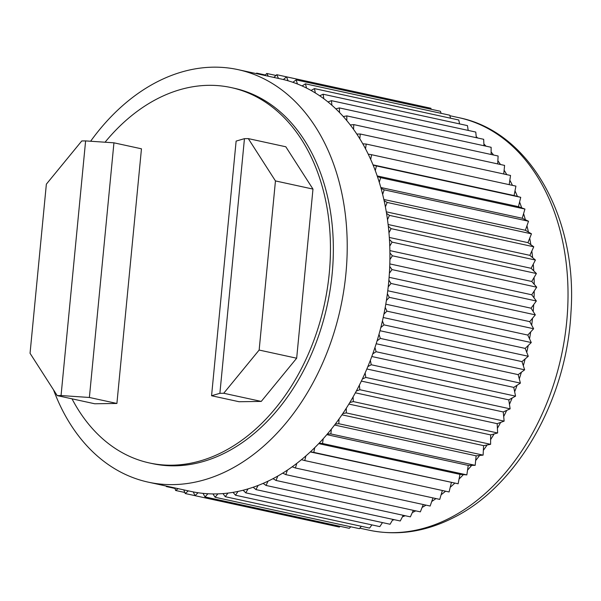<?xml version="1.0" encoding="UTF-8"?>
<svg xmlns="http://www.w3.org/2000/svg" width="601" height="601" viewBox="0 0 601 601"><rect width="100%" height="100%" fill="white"/><g stroke="black" fill="none" stroke-linecap="round" stroke-linejoin="round"><path stroke-width="0.9" d="M223.73 393.257L259.144 350.052L296.669 358.219L261.255 401.415L223.73 393.257L219.891 393.309L244.449 138.658L248.296 138.606L285.813 146.772L312.978 189.09L275.453 180.924L248.296 138.606M275.453 180.924L259.144 350.052M244.449 138.658L236.125 141.092L211.567 395.743L219.891 393.309M261.255 401.415L239.085 401.731L211.567 395.743M85.612 140.904L81.774 140.957L46.36 184.154L30.05 353.29L57.215 395.608L94.733 403.767L116.902 403.459L89.384 397.471L113.942 142.82L85.612 140.904L61.054 395.548L57.215 395.608M61.054 395.548L89.384 397.471M116.902 403.459L141.46 148.808L113.942 142.82M90.623 141.243A211.086 150.813 102.3 0 1 238.034 69.633A211.086 150.813 102.3 0 1 340.534 307.952A211.086 150.813 102.3 0 1 148.289 482.16L191.005 491.453A211.086 150.813 -77.7 0 0 193.267 491.918A211.086 150.813 -77.7 0 0 198.06 492.745A211.086 150.813 -77.7 0 0 203.04 493.368A211.086 150.813 -77.7 0 0 207.908 493.752A211.086 150.813 -77.7 0 0 212.949 493.924A211.086 150.813 -77.7 0 0 217.878 493.872A211.086 150.813 -77.7 0 0 222.963 493.586A211.086 150.813 -77.7 0 0 227.922 493.09A211.086 150.813 -77.7 0 0 233.03 492.354A211.086 150.813 -77.7 0 0 238.004 491.423A211.086 150.813 -77.7 0 0 243.112 490.236A211.086 150.813 -77.7 0 0 248.07 488.868A211.086 150.813 -77.7 0 0 253.164 487.246A211.086 150.813 -77.7 0 0 258.092 485.45A211.086 150.813 -77.7 0 0 263.133 483.384A211.086 150.813 -77.7 0 0 268.008 481.168A211.086 150.813 -77.7 0 0 272.989 478.674A211.086 150.813 -77.7 0 0 277.797 476.045A211.086 150.813 -77.7 0 0 282.695 473.137A211.086 150.813 -77.7 0 0 287.398 470.11A211.086 150.813 -77.7 0 0 292.191 466.797A211.086 150.813 -77.7 0 0 296.789 463.379A211.086 150.813 -77.7 0 0 301.447 459.675A211.086 150.813 -77.7 0 0 305.909 455.889A211.086 150.813 -77.7 0 0 310.424 451.809A211.086 150.813 -77.7 0 0 314.736 447.662A211.086 150.813 -77.7 0 0 319.086 443.23A211.086 150.813 -77.7 0 0 323.218 438.745A211.086 150.813 -77.7 0 0 327.387 433.967A211.086 150.813 -77.7 0 0 331.331 429.167A211.086 150.813 -77.7 0 0 335.29 424.073A211.086 150.813 -77.7 0 0 339.039 418.98A211.086 150.813 -77.7 0 0 342.78 413.586A211.086 150.813 -77.7 0 0 346.296 408.207A211.086 150.813 -77.7 0 0 349.805 402.55A211.086 150.813 -77.7 0 0 353.087 396.915A211.086 150.813 -77.7 0 0 356.34 391.003A211.086 150.813 -77.7 0 0 359.375 385.143A211.086 150.813 -77.7 0 0 362.365 379.013A211.086 150.813 -77.7 0 0 365.13 372.943A211.086 150.813 -77.7 0 0 367.842 366.61A211.086 150.813 -77.7 0 0 370.336 360.375A211.086 150.813 -77.7 0 0 372.763 353.869A211.086 150.813 -77.7 0 0 374.964 347.476A211.086 150.813 -77.7 0 0 377.09 340.827A211.086 150.813 -77.7 0 0 378.998 334.314A211.086 150.813 -77.7 0 0 380.816 327.553A211.086 150.813 -77.7 0 0 382.424 320.934A211.086 150.813 -77.7 0 0 383.919 314.09A211.086 150.813 -77.7 0 0 385.218 307.411A211.086 150.813 -77.7 0 0 386.39 300.508A211.086 150.813 -77.7 0 0 387.367 293.784A211.086 150.813 -77.7 0 0 388.216 286.865L391.003 283.469L535.318 314.864L529.744 321.64L533.628 328.739L527.783 335.065L385.789 304.174M386.39 300.508L389.313 297.345L387.367 293.784M383.919 314.09L386.961 311.16L385.218 307.411M380.816 327.553L383.971 324.871L382.424 320.934M377.09 340.827L380.335 338.416L378.998 334.314M372.763 353.869L376.091 351.728L374.964 347.476M367.842 366.61L371.238 364.754L370.336 360.375M362.365 379.013L365.814 377.443L365.13 372.943M356.34 391.003L359.826 389.733L359.375 385.143M349.805 402.55L353.313 401.581L353.087 396.915M342.78 413.586L346.289 412.925L346.296 408.207M335.29 424.073L338.799 423.728L339.039 418.98M327.387 433.967L330.866 433.93L331.331 429.167M319.086 443.23L322.527 443.5L323.218 438.745M310.424 451.809L313.82 452.388L314.736 447.662M301.447 459.675L304.775 460.569L305.909 455.889M292.191 466.797L295.437 467.991L296.789 463.379M282.695 473.137L285.843 474.632L287.398 470.11M272.989 478.674L276.032 480.462L277.797 476.045M263.133 483.384L266.055 485.458L268.008 481.168M253.164 487.246L255.943 489.59L258.092 485.45M243.112 490.236L245.749 492.85L248.07 488.868M233.03 492.354L235.509 495.224L238.004 491.423M222.963 493.586L225.277 496.696L227.922 493.09M212.949 493.924L215.083 497.26L217.878 493.872M203.04 493.368L204.986 496.922L207.908 493.752M193.267 491.918L195.017 495.675L198.06 492.745M183.793 489.883L185.221 493.526L188.346 490.874M174.808 487.929L175.642 490.484L178.114 488.651M166.192 486.051L166.327 486.562L166.883 486.201M257.093 73.78L256.672 73.119L256.274 73.6M268.279 76.214L266.776 73.457L264.906 75.478M278.481 78.43L276.745 74.704L273.906 77.439M391.003 283.469L388.87 280.126A211.086 150.813 -77.7 0 0 389.388 273.207A211.086 150.813 -77.7 0 0 389.726 266.491A211.086 150.813 -77.7 0 0 389.899 259.602A211.086 150.813 -77.7 0 0 389.914 252.931A211.086 150.813 -77.7 0 0 389.756 246.109A211.086 150.813 -77.7 0 0 389.448 239.514A211.086 150.813 -77.7 0 0 388.96 232.782A211.086 150.813 -77.7 0 0 388.321 226.292A211.086 150.813 -77.7 0 0 387.495 219.681A211.086 150.813 -77.7 0 0 386.541 213.317A211.086 150.813 -77.7 0 0 385.391 206.857A211.086 150.813 -77.7 0 0 384.114 200.651A211.086 150.813 -77.7 0 0 382.642 194.371A211.086 150.813 -77.7 0 0 381.057 188.353A211.086 150.813 -77.7 0 0 379.269 182.268A211.086 150.813 -77.7 0 0 377.375 176.469A211.086 150.813 -77.7 0 0 375.279 170.616A211.086 150.813 -77.7 0 0 373.093 165.042A211.086 150.813 -77.7 0 0 370.689 159.445A211.086 150.813 -77.7 0 0 368.218 154.134A211.086 150.813 -77.7 0 0 365.528 148.815A211.086 150.813 -77.7 0 0 362.779 143.789A211.086 150.813 -77.7 0 0 359.804 138.771A211.086 150.813 -77.7 0 0 356.791 134.053A211.086 150.813 -77.7 0 0 353.553 129.358A211.086 150.813 -77.7 0 0 350.285 124.955A211.086 150.813 -77.7 0 0 346.8 120.606A211.086 150.813 -77.7 0 0 343.299 116.549A211.086 150.813 -77.7 0 0 339.573 112.56A211.086 150.813 -77.7 0 0 335.846 108.864A211.086 150.813 -77.7 0 0 331.902 105.258A211.086 150.813 -77.7 0 0 327.966 101.937A211.086 150.813 -77.7 0 0 323.819 98.722A211.086 150.813 -77.7 0 0 319.694 95.792A211.086 150.813 -77.7 0 0 315.352 92.982A211.086 150.813 -77.7 0 0 311.055 90.458A211.086 150.813 -77.7 0 0 306.555 88.069A211.086 150.813 -77.7 0 0 302.1 85.958A211.086 150.813 -77.7 0 0 297.45 83.997A211.086 150.813 -77.7 0 0 292.867 82.307A211.086 150.813 -77.7 0 0 288.082 80.789A211.086 150.813 -77.7 0 0 283.379 79.535A211.086 150.813 -77.7 0 0 280.75 78.926L238.034 69.633M288.082 80.789L286.534 76.853L283.379 79.535M297.45 83.997L296.113 79.895L292.867 82.307M306.555 88.069L305.436 83.817L302.1 85.958M315.352 92.982L314.451 88.602L311.055 90.458M323.819 98.722L323.143 94.222L319.694 95.792M331.902 105.258L331.451 100.667L327.966 101.937M339.573 112.56L339.355 107.902L335.846 108.864M346.8 120.606L346.815 115.895L343.299 116.549M353.553 129.358L353.794 124.61L350.285 124.955M359.804 138.771L360.277 134.015L356.791 134.053M365.528 148.815L366.219 144.067L362.779 143.789M370.689 159.445L371.606 154.72L368.218 154.134M375.279 170.616L376.414 165.936L373.093 165.042M379.269 182.268L380.621 177.663L377.375 176.469M382.642 194.371L384.204 189.848L381.057 188.353M385.391 206.857L387.157 202.439L384.114 200.651M387.495 219.681L389.456 215.391L386.541 213.317M388.96 232.782L391.101 228.635L388.321 226.292M389.756 246.109L392.085 242.128L389.448 239.514M389.899 259.602L392.393 255.801L389.914 252.931M389.388 273.207L392.032 269.601L389.726 266.491M389.313 297.345L533.628 328.739M529.744 321.64L387.758 290.749M386.961 311.16L531.276 342.555L525.199 348.407L383.19 317.516M527.783 335.065L531.276 342.555M383.971 324.871L528.287 356.273L521.984 361.614L379.982 330.723M525.199 348.407L528.287 356.273M380.335 338.416L524.65 369.81L518.167 374.633L376.181 343.742M521.984 361.614L524.65 369.81M376.091 351.728L520.406 383.122L513.757 387.397L371.794 356.513M518.167 374.633L520.406 383.122M371.238 364.754L515.553 396.149L508.777 399.86L366.85 368.984M513.757 387.397L515.553 396.149M365.814 377.443L510.129 408.838L503.24 411.97L361.366 381.102M508.777 399.86L510.129 408.838M359.826 389.733L504.141 421.128L497.185 423.667L355.364 392.814M503.24 411.97L504.141 421.128M353.313 401.581L497.628 432.975L490.626 434.906L348.88 404.067M497.185 423.667L497.628 432.975M346.289 412.925L490.604 444.319L483.587 445.642L341.939 414.825M490.626 434.906L490.604 444.319M338.799 423.728L483.114 455.122L476.112 455.821L334.569 425.027M483.587 445.642L483.114 455.122M330.866 433.93L475.181 465.324L468.232 465.399L326.816 434.636M476.112 455.821L475.181 465.324M322.527 443.5L466.842 474.895L459.968 474.347L318.71 443.621M468.232 465.399L466.842 474.895M313.82 452.388L458.135 483.782L310.289 451.929M459.968 474.347L458.135 483.782M304.775 460.569L449.09 491.964L451.359 482.618M295.437 467.991L439.752 499.386L442.359 490.499M285.843 474.632L430.158 506.027L432.96 497.906M276.032 480.462L420.347 511.857L423.277 504.532M266.055 485.458L410.37 516.852L413.345 510.332M255.943 489.59L400.258 520.984L403.211 515.29M245.749 492.85L390.064 524.245L392.904 519.384M235.509 495.224L379.824 526.619L382.461 522.592M225.277 496.696L369.592 528.091L371.929 524.898M215.083 497.26L359.398 528.655L361.344 526.296M204.986 496.922L349.301 528.317L350.729 526.769M195.017 495.675L339.332 527.069L340.113 526.318M185.221 493.526L195.002 495.652M175.642 490.484L184.808 492.474M166.327 486.562L174.981 488.448M256.672 73.119L265.349 75.005M266.776 73.457L275.964 75.456M421.061 106.099L276.745 74.704M286.534 76.853L430.849 108.248L431.263 109.299M296.113 79.895L440.428 111.29L441.096 113.326M305.436 83.817L449.751 115.212L450.54 118.202M314.451 88.602L458.773 119.997L459.577 123.904M323.143 94.222L467.458 125.617L468.179 130.409M331.451 100.667L475.767 132.062L476.323 137.697M339.355 107.902L483.67 139.297L483.97 145.727M346.815 115.895L491.13 147.29L491.115 154.48M353.794 124.61L498.109 156.005L497.711 163.915M360.277 134.015L504.592 165.41L503.751 173.982M366.219 144.067L510.534 175.462L509.197 184.65M371.606 154.72L515.921 186.115L514.088 195.55L373.018 164.862M376.414 165.936L520.729 197.331L518.46 206.669L377.195 175.935M514.088 195.55L520.729 197.331M380.621 177.663L524.936 209.058L522.231 218.261L380.816 187.497M518.46 206.669L524.936 209.058M384.204 189.848L528.519 221.243L525.402 230.273L383.851 199.479M522.231 218.261L528.519 221.243M387.157 202.439L531.472 233.834L527.948 242.646L386.293 211.83M525.402 230.273L531.472 233.834M389.456 215.391L533.771 246.786L529.864 255.342L388.118 224.511M527.948 242.646L533.771 246.786M391.101 228.635L535.416 260.03L531.134 268.301L389.313 237.455M529.864 255.342L535.416 260.03M392.085 242.128L536.4 273.523L531.757 281.471L389.884 250.602M531.134 268.301L536.4 273.523M392.393 255.801L536.708 287.195L531.735 294.783L389.809 263.907M531.757 281.471L536.708 287.195M389.102 277.309L531.066 308.193L535.318 314.864M392.032 269.601L536.347 300.996L531.066 308.193M531.735 294.783L536.347 300.996M533.703 304.602A211.086 150.813 102.3 0 1 533.192 311.521M534.221 290.997A211.086 150.813 102.3 0 1 534.041 297.886M534.071 277.504A211.086 150.813 102.3 0 1 534.229 284.326M533.275 264.177A211.086 150.813 102.3 0 1 533.763 270.908M531.817 251.075A211.086 150.813 102.3 0 1 532.636 257.686M529.706 238.251A211.086 150.813 102.3 0 1 530.856 244.712M526.957 225.766A211.086 150.813 102.3 0 1 528.429 232.054M523.584 213.663A211.086 150.813 102.3 0 1 525.372 219.748M519.595 202.011A211.086 150.813 102.3 0 1 521.691 207.863M515.004 190.84A211.086 150.813 102.3 0 1 517.408 196.437M509.843 180.217A211.086 150.813 102.3 0 1 512.45 185.363M504.119 170.173A211.086 150.813 102.3 0 1 506.778 174.643M497.876 160.752A211.086 150.813 102.3 0 1 500.483 164.516M491.115 152A211.086 150.813 102.3 0 1 493.556 155.013M483.888 143.955A211.086 150.813 102.3 0 1 485.991 146.171M476.217 136.652A211.086 150.813 102.3 0 1 477.735 138.005M468.134 130.116A211.086 150.813 102.3 0 1 468.675 130.522M382.912 522.69A211.086 150.813 102.3 0 1 382.319 522.817M394.286 519.685A211.086 150.813 102.3 0 1 392.385 520.271M405.202 515.726A211.086 150.813 102.3 0 1 402.407 516.845M415.779 510.865A211.086 150.813 102.3 0 1 412.324 512.563M426.034 505.133A211.086 150.813 102.3 0 1 422.112 507.439M435.98 498.567A211.086 150.813 102.3 0 1 431.721 501.504M445.604 491.205A211.086 150.813 102.3 0 1 441.104 494.773M454.739 483.204A211.086 150.813 102.3 0 1 450.224 487.283M463.401 474.625A211.086 150.813 102.3 0 1 459.051 479.057M471.702 465.362A211.086 150.813 102.3 0 1 467.533 470.14M479.606 455.468A211.086 150.813 102.3 0 1 475.646 460.561M487.095 444.98A211.086 150.813 102.3 0 1 483.354 450.374M494.12 433.945A211.086 150.813 102.3 0 1 490.611 439.601M500.656 422.398A211.086 150.813 102.3 0 1 497.403 428.31M506.681 410.408A211.086 150.813 102.3 0 1 503.691 416.538M512.157 398.012A211.086 150.813 102.3 0 1 509.453 404.345M517.078 385.264A211.086 150.813 102.3 0 1 514.651 391.769M521.405 372.222A211.086 150.813 102.3 0 1 519.287 378.87M525.131 358.947A211.086 150.813 102.3 0 1 523.313 365.709M528.234 345.485A211.086 150.813 102.3 0 1 526.739 352.329M530.706 331.902A211.086 150.813 102.3 0 1 529.534 338.806M388.216 286.865A211.086 150.813 -77.7 0 0 388.87 280.126M532.531 318.26A211.086 150.813 102.3 0 1 531.682 325.179M148.289 482.16A211.086 150.813 102.3 0 1 53.542 389.891M231.107 87.566L233.992 88.197A192.087 137.246 102.3 0 1 332.105 274.356A192.087 137.246 102.3 0 1 152.331 463.596L149.439 462.965A192.087 137.246 -77.7 0 0 329.258 273.305A192.087 137.246 -77.7 0 0 231.107 87.566A192.087 137.246 -77.7 0 0 105.055 142.219M72.015 398.824A192.087 137.246 -77.7 0 0 149.439 462.965M312.978 189.09L296.669 358.219M369.089 530.195C397.577 536.107 425.921 531.825 454.131 517.341C518.092 485.3 566.645 399.087 570.95 312.663C577.824 218.201 530.014 131.717 458.833 117.668A211.086 150.813 102.3 0 1 561.334 355.987A211.086 150.813 102.3 0 1 369.089 530.195L359.796 528.174M458.833 117.668L449.879 115.723"/></g></svg>
